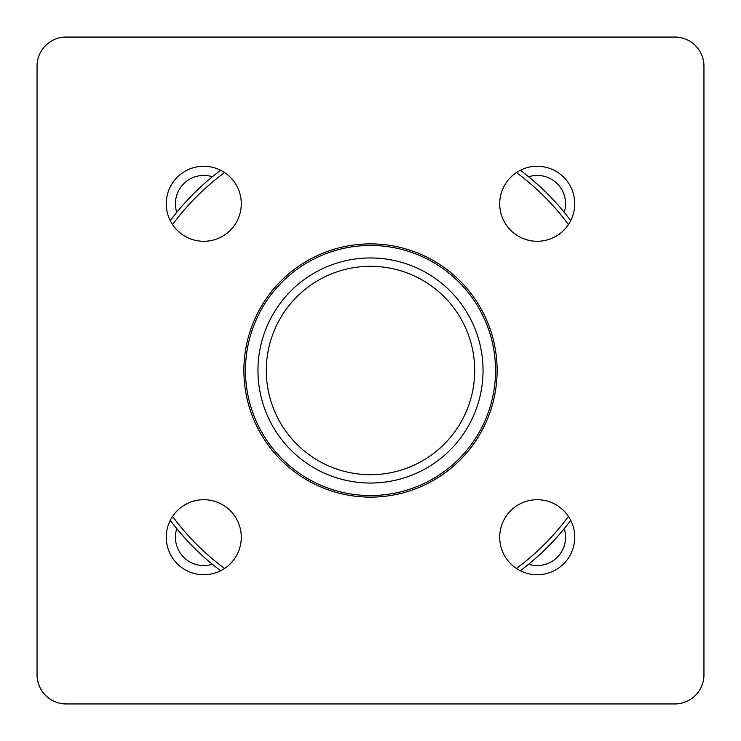<?xml version="1.0" encoding="UTF-8"?>
<svg xmlns="http://www.w3.org/2000/svg" width="741" height="741" viewBox="0 0 741 741"><rect width="100%" height="100%" fill="white"/><g stroke="black" fill="none" stroke-linecap="round" stroke-linejoin="round"><path stroke-width="1.11" d="M212.352 176.766A28.343 28.343 0 0 0 176.766 212.352M564.234 212.352A28.343 28.343 0 0 0 528.648 176.766M528.648 564.234A28.343 28.343 0 0 0 564.234 528.648M176.766 528.648A28.343 28.343 0 0 0 212.352 564.234M37.05 674.273L37.05 674.264A29.177 29.177 0 0 0 66.727 703.95L66.727 703.95M674.273 703.95L674.264 703.95A29.177 29.177 0 0 0 703.95 674.273L703.95 674.273M703.95 66.727L703.95 66.736A29.177 29.177 0 0 0 674.273 37.05L674.273 37.05M66.727 37.05L66.736 37.05A29.177 29.177 0 0 0 37.05 66.727L37.05 66.727M370.5 243.891A126.609 126.609 0 0 1 480.149 433.809A126.609 126.609 0 0 1 260.851 433.809A126.609 126.609 0 0 1 370.5 243.891M66.227 703.95A29.177 29.177 0 0 1 37.05 674.773L37.05 66.227A29.177 29.177 0 0 1 66.227 37.05L674.773 37.05A29.177 29.177 0 0 1 703.95 66.227L703.95 674.773A29.177 29.177 0 0 1 674.773 703.95L66.227 703.95M203.775 499.712A37.513 37.513 0 0 1 236.259 555.982A37.513 37.513 0 0 1 171.291 555.982A37.513 37.513 0 0 1 203.775 499.712M537.225 166.262A37.513 37.513 0 0 1 569.709 222.532A37.513 37.513 0 0 1 504.741 222.532A37.513 37.513 0 0 1 537.225 166.262M203.775 166.262A37.513 37.513 0 0 1 236.259 222.532A37.513 37.513 0 0 1 171.291 222.532A37.513 37.513 0 0 1 203.775 166.262M537.225 499.712A37.513 37.513 0 0 1 569.709 555.982A37.513 37.513 0 0 1 504.741 555.982A37.513 37.513 0 0 1 537.225 499.712M370.5 245.456A125.044 125.044 0 0 1 495.544 370.5A125.044 125.044 0 0 1 370.5 495.544A125.044 125.044 0 0 1 245.456 370.5A125.044 125.044 0 0 1 370.5 245.456M266.297 370.5A104.203 104.203 0 0 1 370.5 266.297A104.203 104.203 0 0 1 474.703 370.5A104.203 104.203 0 0 1 370.5 474.703A104.203 104.203 0 0 1 266.297 370.5M170.273 520.349A250.088 250.088 0 0 0 220.651 570.727M520.349 570.727A250.088 250.088 0 0 0 570.727 520.349M568.44 516.421A245.919 245.919 0 0 1 516.421 568.44M224.579 568.44A245.919 245.919 0 0 1 172.56 516.421M172.56 224.579A245.919 245.919 0 0 1 224.579 172.56M516.421 172.56A245.919 245.919 0 0 1 568.44 224.579M570.727 220.651A250.088 250.088 0 0 0 520.349 170.273M220.651 170.273A250.088 250.088 0 0 0 170.273 220.651M370.5 266.297A104.203 104.203 0 0 1 474.703 370.5A104.203 104.203 0 0 1 370.5 474.703M483.039 370.5A112.539 112.539 0 0 0 370.5 257.961A112.539 112.539 0 0 0 257.961 370.5A112.539 112.539 0 0 0 370.5 483.039A112.539 112.539 0 0 0 483.039 370.5"/></g></svg>
